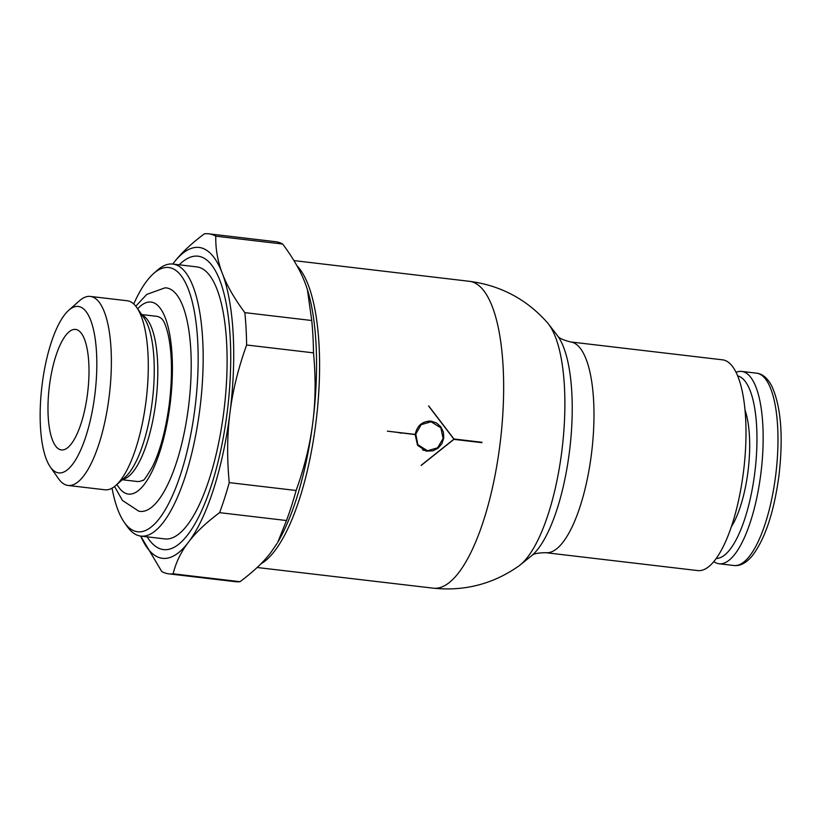 <?xml version="1.0" encoding="UTF-8"?>
<svg xmlns="http://www.w3.org/2000/svg" width="822" height="822" viewBox="0 0 822 822"><rect width="100%" height="100%" fill="white"/><g stroke="black" fill="none" stroke-linecap="round" stroke-linejoin="round"><path stroke-width="1.23" d="M570.509 341.931L722.528 359.831A106.11 33.918 96.7 0 1 723.422 359.964A106.11 33.918 96.7 0 1 743.633 470.564A106.11 33.918 96.7 0 1 697.724 570.581L545.695 552.682A106.11 33.918 96.7 0 0 591.439 454.073A106.11 33.918 96.7 0 0 571.393 342.075A106.11 33.918 96.7 0 0 570.509 341.931L570.509 341.931C562.957 340 558.641 337.955 557.573 335.777A116.909 37.37 96.7 0 1 569.43 451.771A116.909 37.37 96.7 0 1 531.69 555.662A116.909 37.37 96.7 0 1 531.207 556.062L520.1 565.012A127.626 40.792 96.7 0 1 518.682 566.091C493.056 584.031 464.605 591.398 433.348 588.182L257.122 567.499M433.348 588.182A154.485 49.382 96.7 0 0 499.951 444.589A154.485 49.382 96.7 0 0 470.759 281.525A154.485 49.382 96.7 0 0 469.475 281.319A154.485 49.382 96.7 0 1 469.475 281.319C500.619 285.45 526.583 299.218 547.339 322.614A127.626 40.792 96.7 0 1 548.469 324.002L557.203 335.284A116.909 37.37 96.7 0 1 557.573 335.777M548.469 324.002A127.626 40.792 96.7 0 1 561.827 451.155A127.626 40.792 96.7 0 1 520.1 565.012M305.702 284.576L304.664 281.854C300.051 270.099 292.724 257.492 282.686 244.042L215.785 236.171C215.508 248.408 217.522 260.379 221.827 272.103L222.865 274.825C227.478 286.58 234.804 299.177 244.853 312.637L311.743 320.508L307.387 289.57L305.702 284.576M307.438 289.724A156.509 50.029 96.7 0 1 307.5 289.909A156.509 50.029 96.7 0 1 313.1 420.165C315.617 399.03 315.751 376.589 313.511 352.864L246.621 344.993C238.534 367.506 233.088 389.309 230.263 410.414L229.646 415.316C227.129 436.451 226.995 458.882 229.235 482.617L296.125 490.487C304.212 467.975 309.658 446.171 312.483 425.066L313.1 420.165M312.483 425.066A156.509 50.029 96.7 0 1 277.795 542.212L286.477 520.532L219.587 512.651C206.62 522.319 196.499 531.834 189.214 541.205L187.56 543.383C180.583 552.785 175.774 562.926 173.134 573.807A171.181 54.714 96.7 0 1 168.736 573.838A171.181 54.714 96.7 0 1 167.308 573.612A171.181 54.714 96.7 0 1 161.718 571.496L140.706 536.067M173.134 573.807L240.024 581.688C252.991 572.02 263.112 562.505 270.397 553.134L277.23 543.167M133.729 303.986A133.041 42.518 96.7 0 1 153.56 273.582L157.259 270.304A136.955 43.772 96.7 0 1 172.856 264.067L196.797 266.883A136.955 43.772 96.7 0 1 197.948 267.068A136.955 43.772 96.7 0 1 224.046 409.818A136.955 43.772 96.7 0 1 164.78 538.903L140.839 536.088A136.955 43.772 96.7 0 1 139.689 535.903A136.955 43.772 96.7 0 1 127.112 526.388L124.276 522.35A133.041 42.518 96.7 0 1 112.049 488.176M172.856 264.067A136.955 43.772 96.7 0 1 174.007 264.252A136.955 43.772 96.7 0 1 200.106 407.003A136.955 43.772 96.7 0 1 140.839 536.088M153.56 273.582A133.041 42.518 96.7 0 1 169.835 267.695A133.041 42.518 96.7 0 1 194.968 408.123A133.041 42.518 96.7 0 1 136.503 531.587A133.041 42.518 96.7 0 1 124.276 522.35M135.794 306.205L146.768 294.399L165.047 287.823A112.511 35.963 96.7 0 1 167.267 288.06A112.511 35.963 96.7 0 1 188.515 406.808A112.511 35.963 96.7 0 1 138.764 511.161L122.437 500.444L114.566 486.49M141.703 314.559L156.468 316.306A83.156 26.581 96.7 0 1 157.166 316.408A83.156 26.581 96.7 0 1 161.842 318.833C162.232 319.861 164.431 319.789 168.058 334.174C172.147 352.679 172.558 375.952 169.291 403.982C165.797 429.885 160.218 450.733 152.563 466.536C146.408 477.017 143.172 481.589 142.843 480.254A83.156 26.581 96.7 0 1 137.027 481.476L122.262 479.74M142.031 315.032A83.156 26.581 96.7 0 1 155.81 402.174A83.156 26.581 96.7 0 1 122.694 479.349M68.74 310.274L79.477 300.76A95.167 30.414 96.7 0 1 90.317 296.423L127.215 300.76A95.167 30.414 96.7 0 1 128.016 300.893A95.167 30.414 96.7 0 1 136.76 307.5L143.932 317.744A85.252 27.249 96.7 0 1 145.926 321.053A85.252 27.249 96.7 0 1 152.214 401.804A85.252 27.249 96.7 0 1 127.872 474.407A85.252 27.249 96.7 0 1 125.17 477.15L115.81 485.453A95.167 30.414 96.7 0 1 104.969 489.789L68.062 485.453A95.167 30.414 96.7 0 1 67.27 485.319A95.167 30.414 96.7 0 1 58.526 478.712L50.296 466.958A83.793 26.787 96.7 0 1 41.891 386.546A83.793 26.787 96.7 0 1 68.74 310.274A83.793 26.787 96.7 0 1 78.984 306.565A83.793 26.787 96.7 0 1 94.818 395.012A83.793 26.787 96.7 0 1 57.992 472.784A83.793 26.787 96.7 0 1 50.296 466.958M136.76 307.5A95.167 30.414 96.7 0 1 146.306 398.834A95.167 30.414 96.7 0 1 115.81 485.453M90.317 296.423A95.167 30.414 96.7 0 1 91.119 296.547A95.167 30.414 96.7 0 1 109.254 395.742A95.167 30.414 96.7 0 1 68.062 485.453M60.89 449.84A60.664 19.389 96.7 0 1 49.33 386.607A60.664 19.389 96.7 0 1 75.583 329.427A60.664 19.389 96.7 0 1 76.086 329.509A60.664 19.389 96.7 0 1 87.646 392.741A60.664 19.389 96.7 0 1 61.393 449.922A60.664 19.389 96.7 0 1 60.89 449.84M187.56 543.383A156.509 50.029 96.7 0 1 161.174 558.117A156.509 50.029 96.7 0 1 140.716 536.078M172.754 264.047L174.007 262.403A156.509 50.029 96.7 0 1 200.393 247.658A156.509 50.029 96.7 0 1 221.827 272.103M174.007 262.403C181.282 253.032 191.403 243.518 204.37 233.849A171.181 54.714 96.7 0 1 208.767 233.818A171.181 54.714 96.7 0 1 210.196 234.054A171.181 54.714 96.7 0 1 215.785 236.171M240.024 581.688A171.181 54.714 96.7 0 1 235.637 581.719L168.736 573.838M208.767 233.818L275.658 241.699A171.181 54.714 96.7 0 1 277.096 241.925A171.181 54.714 96.7 0 1 282.686 244.042M736.08 372.315A96.832 30.948 96.7 0 1 741.732 371.431A96.832 30.948 96.7 0 1 742.543 371.554A96.832 30.948 96.7 0 1 760.997 472.486A96.832 30.948 96.7 0 1 719.086 563.758A96.832 30.948 96.7 0 1 718.274 563.625A96.832 30.948 96.7 0 1 713.804 561.58M737.694 375.89A91.992 29.397 96.7 0 1 755.058 470.492A91.992 29.397 96.7 0 1 716.198 558.477M745.04 410.127A70.425 22.513 96.7 0 1 731.292 526.881M482.011 442.287A154.495 49.382 96.7 0 1 481.959 442.668L453.888 439.369L421.152 465.468A154.515 49.382 -83.3 0 0 421.193 465.273L453.908 439.174L428.663 406.099A154.515 49.382 -83.3 0 0 428.683 405.904L453.939 438.979L482.011 442.287M387.378 431.149L415.172 434.417C417.175 425.447 422.498 421.028 431.129 421.162L436.503 422.96L440.818 426.793L443.387 432.074L443.777 437.982L441.928 443.623L438.116 448.134L432.978 450.836L426.207 451.155L417.545 445.267L415.151 434.581L387.378 431.149M429.557 421.07A15.217 14.416 -78.5 0 1 430.759 421.645M424.953 450.292A15.217 14.416 -78.5 0 1 423.628 450.364M427.409 450.754L437.561 447.846L443.13 438.475L440.859 427.851L431.077 421.758L421.131 424.707L415.788 434.108L417.874 444.702L427.409 450.754M396.738 432.249L401.372 433.184M415.151 434.581L413.178 434.18M477.325 441.733L481.959 442.668M311.743 320.508A171.181 54.714 96.7 0 1 313.511 352.864M296.125 490.487A171.181 54.714 96.7 0 1 286.477 520.532M244.853 312.637A171.181 54.714 96.7 0 1 246.621 344.993M229.235 482.617A171.181 54.714 96.7 0 1 219.587 512.651M222.865 274.825A156.509 50.029 96.7 0 1 230.263 410.414M229.646 415.316A156.509 50.029 96.7 0 1 189.214 541.205M296.968 265.783A154.557 49.402 96.7 0 1 315.884 422.929A154.557 49.402 96.7 0 1 260.862 563.882M179.227 264.818A147.713 47.214 96.7 0 1 199.284 256.392A147.713 47.214 96.7 0 1 227.191 412.305A147.713 47.214 96.7 0 1 162.273 549.394A147.713 47.214 96.7 0 1 147.2 536.838M137.664 308.795A96.657 30.897 96.7 0 1 151.844 302.198A96.657 30.897 96.7 0 1 170.103 404.219A96.657 30.897 96.7 0 1 116.991 484.405M775.66 475.506A96.832 30.948 96.7 0 1 733.912 565.505C739.985 566.235 746.006 563.121 751.986 556.165C764.943 539.417 773.923 512.63 778.937 475.804C783.438 436.626 781.085 406.787 771.889 386.289C767.697 378.233 762.58 373.856 756.548 373.167A96.832 30.948 96.7 0 1 757.36 373.301A96.832 30.948 96.7 0 1 775.66 475.506M719.086 563.758L733.912 565.505M428.241 421.131L432.146 421.922M422.436 449.788L426.341 450.579M469.475 281.319L293.927 260.595M741.732 371.431L756.548 373.167M531.69 555.662C533.077 553.843 537.752 552.846 545.695 552.682"/></g></svg>
